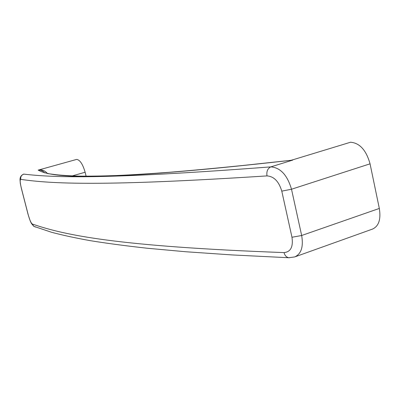 <?xml version="1.0" encoding="UTF-8"?>
<svg xmlns="http://www.w3.org/2000/svg" width="400" height="400" viewBox="0 0 400 400"><rect width="100%" height="100%" fill="white"/><g stroke="black" fill="none" stroke-linecap="round" stroke-linejoin="round"><path stroke-width="0.6" d="M47.53 173.6C44.87 170.54 41.755 169.38 38.19 170.12C52.125 177.91 98.685 182.135 292.73 160.105L292.345 159.95L350.57 142.23C359.735 143.005 366.23 150.205 370.055 163.825L291.505 189.23C287.31 175.065 280.41 167.615 270.805 166.88C267.655 168.45 266.385 171.455 266.99 175.905C273.945 176.375 278.875 181.455 281.785 191.14L291.975 237.255C293.325 246.825 290.69 251.94 284.07 252.595C284.755 255.445 286.31 257.155 288.73 257.735L232.23 254.935L185.66 251.74L147.265 248.24C125.135 245.785 105.95 243.23 89.72 240.57C74.86 237.87 62.095 235.09 51.435 232.24L33.835 226.335L32.275 224.015C64.44 235.11 116.245 246.365 284.07 252.595M281.785 191.14L291.505 189.23L301.665 235.5C303.575 246.74 301.275 253.88 294.765 256.92L372.59 229.055C378.82 226.115 381.065 219.245 379.325 208.44L370.055 163.825M44.765 172.935C42.75 170.705 40.555 169.77 38.19 170.12L76.735 159.39C80.015 159.985 82.815 164.265 85.125 172.24L72.26 175.91M86.105 176.185L85.125 172.24M47.45 173.595L56.545 174.76C62.4 175.385 69.935 175.835 79.145 176.11C89.365 176.235 101.575 176.055 115.785 175.57C131.225 174.88 149.13 173.78 169.495 172.27C191.39 170.495 216.34 168.18 244.34 165.33L292.73 160.105L270.805 166.88C105.085 179.495 54.83 177.71 23.82 174.125C21.42 175.05 20.405 176.8 20.785 179.38C19.84 179.73 20.03 182.645 21.345 188.12L21.275 188.045M28.055 214.16L28.095 214.32C29.605 219.81 31 223.04 32.275 224.015M35.765 227.1L33.835 226.335M289.46 257.765L288.73 257.735M292.345 159.95L291.595 160.12M20.785 179.38C51.475 183.77 101.215 186.59 266.99 175.905M28.095 214.32L21.345 188.12M379.325 208.44L301.665 235.5L291.975 237.255M33.755 226.275L31.45 223.525L30.255 221.04L28.035 214.285L21.29 188.095L20.29 183.325L20.01 179.5C20.045 177.025 21.235 175.24 23.575 174.145M294.765 256.92L288.765 257.74"/></g></svg>
